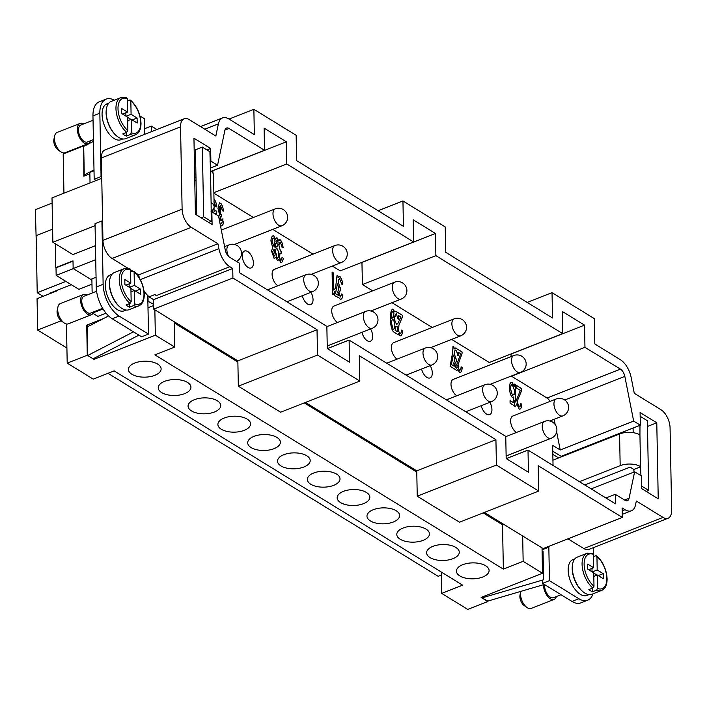 <?xml version="1.0" encoding="UTF-8"?>
<svg xmlns="http://www.w3.org/2000/svg" width="707" height="707" viewBox="0 0 707 707"><rect width="100%" height="100%" fill="white"/><g stroke="black" fill="none" stroke-linecap="round" stroke-linejoin="round"><path stroke-width="1.06" d="M184.607 393.666A16.341 7.98 -1.1 0 1 167.471 394.798A16.341 7.98 -1.1 0 1 158.253 387.825A16.341 7.98 -1.1 0 1 164.581 381.356A16.341 7.98 -1.1 0 1 181.708 380.225A16.341 7.98 -1.1 0 1 190.925 387.197A16.341 7.98 -1.1 0 1 184.607 393.666M244.242 430.333A16.341 7.98 -1.1 0 1 227.106 431.464A16.341 7.98 -1.1 0 1 217.889 424.492A16.341 7.98 -1.1 0 1 224.216 418.023A16.341 7.98 -1.1 0 1 241.343 416.891A16.341 7.98 -1.1 0 1 250.561 423.864A16.341 7.98 -1.1 0 1 244.242 430.333M303.877 467A16.341 7.98 -1.1 0 1 286.742 468.131A16.341 7.98 -1.1 0 1 277.524 461.158A16.341 7.98 -1.1 0 1 283.852 454.689A16.341 7.98 -1.1 0 1 300.979 453.567A16.341 7.98 -1.1 0 1 310.196 460.531A16.341 7.98 -1.1 0 1 303.877 467M363.504 503.667A16.341 7.98 -1.1 0 1 346.377 504.798A16.341 7.98 -1.1 0 1 337.159 497.825A16.341 7.98 -1.1 0 1 343.478 491.356A16.341 7.98 -1.1 0 1 360.614 490.234A16.341 7.98 -1.1 0 1 369.832 497.198A16.341 7.98 -1.1 0 1 363.504 503.667M423.14 540.342A16.341 7.98 -1.1 0 1 406.012 541.465A16.341 7.98 -1.1 0 1 396.795 534.492A16.341 7.98 -1.1 0 1 403.114 528.023A16.341 7.98 -1.1 0 1 420.25 526.901A16.341 7.98 -1.1 0 1 429.467 533.865A16.341 7.98 -1.1 0 1 423.14 540.342M482.775 577.009A16.341 7.98 -1.1 0 1 465.648 578.132A16.341 7.98 -1.1 0 1 456.422 571.159A16.341 7.98 -1.1 0 1 462.749 564.69A16.341 7.98 -1.1 0 1 479.876 563.567A16.341 7.98 -1.1 0 1 489.094 570.531A16.341 7.98 -1.1 0 1 482.775 577.009M452.957 558.671A16.341 7.98 -1.1 0 1 435.83 559.803A16.341 7.98 -1.1 0 1 426.613 552.83A16.341 7.98 -1.1 0 1 432.931 546.361A16.341 7.98 -1.1 0 1 450.067 545.23A16.341 7.98 -1.1 0 1 459.285 552.202A16.341 7.98 -1.1 0 1 452.957 558.671M393.322 522.005A16.341 7.98 -1.1 0 1 376.195 523.136A16.341 7.98 -1.1 0 1 366.977 516.163A16.341 7.98 -1.1 0 1 373.296 509.694A16.341 7.98 -1.1 0 1 390.432 508.563A16.341 7.98 -1.1 0 1 399.649 515.536A16.341 7.98 -1.1 0 1 393.322 522.005M333.686 485.338A16.341 7.98 -1.1 0 1 316.559 486.469A16.341 7.98 -1.1 0 1 307.342 479.496A16.341 7.98 -1.1 0 1 313.661 473.027A16.341 7.98 -1.1 0 1 330.796 471.896A16.341 7.98 -1.1 0 1 340.014 478.869A16.341 7.98 -1.1 0 1 333.686 485.338M274.06 448.671A16.341 7.98 -1.1 0 1 256.924 449.802A16.341 7.98 -1.1 0 1 247.706 442.829A16.341 7.98 -1.1 0 1 254.034 436.36A16.341 7.98 -1.1 0 1 271.161 435.229A16.341 7.98 -1.1 0 1 280.379 442.202A16.341 7.98 -1.1 0 1 274.06 448.671M214.424 412.004A16.341 7.98 -1.1 0 1 197.288 413.127A16.341 7.98 -1.1 0 1 188.071 406.163A16.341 7.98 -1.1 0 1 194.398 399.694A16.341 7.98 -1.1 0 1 211.526 398.562A16.341 7.98 -1.1 0 1 220.743 405.535A16.341 7.98 -1.1 0 1 214.424 412.004M154.789 375.337A16.341 7.98 -1.1 0 1 137.662 376.46A16.341 7.98 -1.1 0 1 128.444 369.496A16.341 7.98 -1.1 0 1 134.763 363.027A16.341 7.98 -1.1 0 1 151.89 361.896A16.341 7.98 -1.1 0 1 161.116 368.868A16.341 7.98 -1.1 0 1 154.789 375.337M208.706 222.422L211.243 221.424L211.101 202.555A14.52 7.088 -1.1 0 1 214.141 206.789A14.52 7.088 -1.1 0 1 214.027 207.743A14.52 7.088 -1.1 0 1 211.048 211.278M90.319 140.843A10.897 5.753 -111.5 0 1 88.022 143.698L65.071 152.73A10.897 5.753 -111.5 0 1 61.262 152.093A10.897 5.753 -111.5 0 1 60.873 151.837A10.897 5.753 -111.5 0 1 54.625 135.965A10.897 5.753 -111.5 0 1 57.099 132.456L80.041 123.425A10.897 5.753 -111.5 0 1 83.665 123.955M58.336 150.052A7.264 3.835 -111.5 0 1 58.071 149.884A7.264 3.835 -111.5 0 1 53.909 139.306L54.625 135.965M88.022 143.698A10.897 5.753 -111.5 0 1 84.213 143.07A10.897 5.753 -111.5 0 1 77.717 132.518A10.897 5.753 -111.5 0 1 80.041 123.425M93.412 139.624L87.35 142.01A9.076 4.799 -111.5 0 1 84.186 141.48A9.076 4.799 -111.5 0 1 78.769 132.686A9.076 4.799 -111.5 0 1 80.704 125.112L93.041 120.261M117.777 136.769A19.248 10.172 -111.5 0 1 106.554 108.224M122.877 138.961L120.906 139.73A19.248 10.172 -111.5 0 1 114.189 138.616A19.248 10.172 -111.5 0 1 102.718 119.978A19.248 10.172 -111.5 0 1 106.819 103.92L108.781 103.142M127.313 100.96L129.655 100.041L130.83 100.871L131.087 114.295L137.096 117.989L137.193 123.053L131.184 119.359L131.44 132.783L130.318 134.516L126.306 136.097A19.973 10.552 -111.5 0 1 124.529 135.187A19.973 10.552 -111.5 0 1 122.744 133.906L126.756 132.333L127.879 130.592L127.622 117.176L121.613 113.482L121.516 108.41L127.525 112.104L127.269 98.68L126.093 97.849M130.512 100.129C136.866 106.032 140.366 113.703 141.011 123.133C140.976 129.328 139.146 133.208 135.514 134.763L125.766 138.607A19.973 10.552 -111.5 0 1 118.785 137.45A19.973 10.552 -111.5 0 1 106.89 118.104A19.973 10.552 -111.5 0 1 111.14 101.437L120.897 97.601A19.973 10.552 -111.5 0 0 115.966 108.657A19.973 10.552 -111.5 0 0 126.756 132.333M86.952 295.04A10.897 5.753 68.5 0 0 83.329 294.519L60.378 303.542A10.897 5.753 68.5 0 0 57.912 307.059A10.897 5.753 68.5 0 0 64.151 322.922A10.897 5.753 68.5 0 0 64.549 323.187A10.897 5.753 68.5 0 0 68.358 323.815L91.3 314.792A10.897 5.753 68.5 0 0 93.598 311.937M83.329 294.519A10.897 5.753 68.5 0 0 81.005 303.603A10.897 5.753 68.5 0 0 87.5 314.155A10.897 5.753 68.5 0 0 91.3 314.792M96.594 291.249L83.992 296.206A9.076 4.799 68.5 0 0 82.056 303.78A9.076 4.799 68.5 0 0 87.465 312.574A9.076 4.799 68.5 0 0 90.637 313.095L102.683 308.358M130.601 272.045L132.943 271.126L134.109 271.956L134.374 285.381L129.399 287.334M134.374 285.381L140.375 289.075L140.472 294.147L134.471 290.453L134.728 303.877L133.605 305.61L129.584 307.192A19.973 10.552 -111.5 0 1 127.808 306.281A19.973 10.552 -111.5 0 1 126.023 305L130.044 303.418L131.166 301.686L130.91 288.262L124.9 284.567L124.803 279.495L130.813 283.189L125.846 285.151M130.053 268.916L124.185 268.687L114.428 272.522A19.973 10.552 68.5 0 0 110.168 289.19A19.973 10.552 68.5 0 0 122.072 308.535A19.973 10.552 68.5 0 0 129.045 309.693L138.802 305.857A19.973 10.552 68.5 0 1 133.605 305.61M126.155 310.046L124.193 310.824A19.248 10.172 -111.5 0 1 117.468 309.71A19.248 10.172 -111.5 0 1 106.006 291.063A19.248 10.172 -111.5 0 1 110.106 275.005L112.068 274.236M552.945 460.177L619.571 433.965L620.172 465.648A14.52 7.088 -1.1 0 1 630.891 464.066A14.52 7.088 -1.1 0 1 640.551 466.611L640.94 475.67M640.551 466.611L639.941 434.929A14.52 7.088 178.9 0 0 630.291 432.384A14.52 7.088 178.9 0 0 619.571 433.965M556.427 596.514A10.897 5.753 -111.5 0 1 554.138 599.368L531.187 608.4A10.897 5.753 -111.5 0 1 527.378 607.764A10.897 5.753 -111.5 0 1 526.98 607.507A10.897 5.753 -111.5 0 1 520.741 591.635A10.897 5.753 -111.5 0 1 520.803 591.379M554.138 599.368A10.897 5.753 -111.5 0 1 550.329 598.741A10.897 5.753 -111.5 0 1 543.471 584.707M561.031 594.702L553.466 597.68A9.076 4.799 -111.5 0 1 550.293 597.15A9.076 4.799 -111.5 0 1 544.629 584.618M588.993 594.631L587.022 595.4A19.248 10.172 -111.5 0 1 580.297 594.287A19.248 10.172 -111.5 0 1 568.835 575.648A19.248 10.172 -111.5 0 1 572.935 559.591L574.897 558.813M593.261 547.678L593.429 556.63L595.771 555.711L596.947 556.542L597.203 569.966L603.212 573.66L603.31 578.724L597.3 575.03L597.556 588.454L596.434 590.186L592.413 591.768A19.973 10.552 -111.5 0 1 590.637 590.858A19.973 10.552 -111.5 0 1 588.86 589.576L592.873 588.003L593.995 586.262L593.739 572.838L587.729 569.144L587.632 564.08L593.641 567.774L588.675 569.727M595.771 555.711L596.947 556.542A18.515 9.783 -111.5 0 1 606.818 578.379A18.515 9.783 -111.5 0 1 597.556 588.454M593.641 567.774L593.385 554.35L592.21 553.519M596.628 555.799C602.983 561.703 606.482 569.374 607.119 578.803C607.092 584.998 605.263 588.878 601.63 590.433L591.883 594.278A19.973 10.552 -111.5 0 1 584.901 593.12A19.973 10.552 -111.5 0 1 572.997 573.766A19.973 10.552 -111.5 0 1 577.257 557.107L587.013 553.272A19.973 10.552 -111.5 0 0 582.082 564.327A19.973 10.552 -111.5 0 0 592.873 588.003M512.875 416.025A9.076 4.799 -111.5 0 0 510.631 421.054A9.076 4.799 -111.5 0 0 516.428 432.445A9.076 4.799 -111.5 0 1 510.631 421.054A9.076 4.799 -111.5 0 1 512.875 416.025L556.188 398.987A9.076 4.799 68.5 0 0 553.943 404.015A9.076 4.799 68.5 0 0 557.081 412.888A9.076 4.799 68.5 0 0 562.834 415.884A9.076 9.076 0 0 0 568.587 407.259A9.076 9.076 0 0 0 556.188 398.987M489.845 402.292A9.076 4.799 -111.5 0 1 491.939 409.565A9.076 4.799 -111.5 0 1 489.704 414.594A9.076 4.799 -111.5 0 1 481.211 405.685M453.24 379.359A9.076 4.799 -111.5 0 0 450.995 384.387A9.076 4.799 -111.5 0 0 456.802 395.779A9.076 4.799 -111.5 0 1 450.995 384.387A9.076 4.799 -111.5 0 1 453.24 379.359L513.768 355.55A9.076 4.799 68.5 0 0 511.523 360.579A9.076 4.799 68.5 0 0 514.661 369.452A9.076 4.799 68.5 0 0 520.414 372.448A9.076 9.076 0 0 0 526.167 363.822A9.076 9.076 0 0 0 513.768 355.55M430.21 365.625A9.076 4.799 -111.5 0 1 432.304 372.898A9.076 4.799 -111.5 0 1 430.068 377.927A9.076 4.799 -111.5 0 1 421.584 369.019M393.605 342.692A9.076 4.799 -111.5 0 0 391.369 347.72A9.076 4.799 -111.5 0 0 397.166 359.112A9.076 4.799 -111.5 0 1 391.369 347.72A9.076 4.799 -111.5 0 1 393.605 342.692L454.133 318.884A9.076 4.799 68.5 0 0 451.888 323.912A9.076 4.799 68.5 0 0 455.025 332.785A9.076 4.799 68.5 0 0 460.778 335.781A9.076 9.076 0 0 0 466.532 327.155A9.076 9.076 0 0 0 454.133 318.884M370.583 328.958A9.076 4.799 -111.5 0 1 372.677 336.232A9.076 4.799 -111.5 0 1 370.433 341.251A9.076 4.799 -111.5 0 1 361.949 332.352M333.969 306.025A9.076 4.799 -111.5 0 0 331.733 311.053A9.076 4.799 -111.5 0 0 337.531 322.445A9.076 4.799 -111.5 0 1 331.733 311.053A9.076 4.799 -111.5 0 1 333.969 306.025L394.497 282.217A9.076 4.799 68.5 0 0 392.261 287.245A9.076 4.799 68.5 0 0 395.39 296.118A9.076 4.799 68.5 0 0 401.143 299.114A9.076 9.076 0 0 0 406.896 290.489A9.076 9.076 0 0 0 394.497 282.217M310.947 292.291A9.076 4.799 -111.5 0 1 313.042 299.565A9.076 4.799 -111.5 0 1 310.797 304.584A9.076 4.799 -111.5 0 1 302.313 295.685M274.334 269.358A9.076 4.799 -111.5 0 0 272.098 274.387A9.076 4.799 -111.5 0 0 277.895 285.778A9.076 4.799 -111.5 0 1 272.098 274.387A9.076 4.799 -111.5 0 1 274.334 269.358L334.862 245.55A9.076 4.799 68.5 0 0 332.626 250.578A9.076 4.799 68.5 0 0 335.754 259.451A9.076 4.799 68.5 0 0 341.508 262.447A9.076 9.076 0 0 0 347.261 253.822A9.076 9.076 0 0 0 334.862 245.55M253.406 262.898A9.076 4.799 -111.5 0 1 251.162 267.918A9.076 4.799 -111.5 0 1 245.417 264.931A9.076 4.799 -111.5 0 1 242.28 256.058A9.076 4.799 -111.5 0 1 244.516 251.029A9.076 4.799 -111.5 0 1 250.269 254.025A9.076 4.799 -111.5 0 1 253.406 262.898M222.864 220.955L223.615 221.68L222.864 220.955L222.82 218.825L222.917 220.929M223.615 221.68C223.226 224.685 222.413 226.081 221.158 225.842L220.504 225.506M219.7 218.118L219.744 220.672L219.7 218.118M221.406 216.731L221.477 214.495L220.655 214.274L221.538 214.468L221.468 216.784L220.699 216.634L221.238 216.669L220.699 216.634L220.778 220.814L222.873 218.799M221.3 216.642L220.761 216.607L220.84 220.787M219.638 212.1L218.993 209.007L219.532 206.435L219.055 208.98L219.638 212.1L219.532 206.435M223.456 211.128C222.997 207.416 222.051 204.774 220.619 203.209L220.672 203.183C222.104 204.756 223.05 207.398 223.518 211.11L222.475 210.819L220.487 205.392L220.655 214.274M218.71 216.872L219.63 214.787L217.933 208.344L219.462 202.803L219.974 203.121M221.097 225.869C222.352 226.099 223.173 224.711 223.553 221.698M221.804 225.895L221.158 225.842M222.369 221.945L221.203 223.677M281.033 260.309L279.53 257.958L280.723 260.264L282.19 257.207L283.242 258.347C282.862 261.351 282.049 262.748 280.794 262.509L279.053 259.372L277.4 260.485M276.614 254.264L275.589 253.247L276.614 254.264L276.287 256.173L277.285 258.135L278.399 257.003L278.744 252.222L276.764 248.033M276.455 243.721L276.048 241.131L276.517 243.694L275.562 243.429L275.35 247.485L277.648 246.124L278.107 241.847L276.799 240.115M281.041 253.398L281.112 251.162L280.387 251.012L278.699 244.578L280.44 250.985L281.174 251.135L281.103 253.451L279.884 253.645L280.873 253.336L279.884 253.645L279.53 257.958M274.095 258.453L275.827 257.348L274.157 258.435L271.541 251.144L272.628 247.37L270.931 240.937C271.196 237.384 272.107 235.661 273.671 235.767L275.544 239.187L277.162 237.914L278.655 240.636L280.308 239.85C281.74 241.423 282.685 244.065 283.145 247.777L282.111 247.485L280.352 242.094L279.274 242.775L280.299 242.121M283.092 247.795C282.632 244.083 281.686 241.44 280.255 239.876L279.565 239.806M279.601 239.788L280.255 239.876M280.732 262.536C281.987 262.765 282.809 261.378 283.189 258.364L282.19 257.286M281.43 262.562L280.794 262.509M280.935 253.309L279.945 253.619L279.592 257.94M333.138 294.757L334.703 291.567L333.191 294.739L332.52 294.315L332.096 272.054L333.138 272.699L333.465 290.038L335.516 288.35L337.018 275.456L338.096 276.119L337.999 277.807L339.943 276.517C341.375 278.09 342.321 280.732 342.78 284.444L341.746 284.152L339.599 278.735M342.727 284.461C342.259 280.75 341.313 278.107 339.89 276.543L339.201 276.472M339.227 276.455L339.89 276.543M339.987 278.761C339.042 278.735 338.485 279.919 338.317 282.314L340.076 287.661L340.809 287.802L340.73 290.117L338.892 292.61L340.359 296.931L341.826 293.873L342.877 295.013C342.497 298.018 341.675 299.415 340.429 299.185L339.66 298.708M337.46 283.931L335.418 293.573L338.476 295.393L337.813 291.894L338.9 288.12L337.46 283.931L335.48 293.546M335.418 293.573L338.476 295.393M340.367 299.202C341.622 299.432 342.444 298.045 342.824 295.031L341.826 293.962M341.066 299.229L340.429 299.185M340.306 296.958L338.839 292.627L340.509 290.003M340.032 289.941L340.562 289.976M340.677 290.064L340.747 287.829L340.014 287.678L338.264 282.34C338.423 279.945 338.98 278.761 339.926 278.788M395.178 330.275L395.955 326.148L395.178 330.275L397.511 331.707L397.157 326.572M399.826 333.545L398.554 331.017L399.888 333.518C400.816 333.651 401.346 332.511 401.47 330.098L402.557 331.053C402.265 334.526 401.382 336.09 399.906 335.754L398.465 333.571L398.341 334.791M397.997 323.055L401.037 317.036L398.235 315.375L399.048 319.396M399.844 335.772C401.32 336.117 402.203 334.552 402.504 331.079L401.479 330.178M400.701 335.825L399.906 335.754M393.357 331.786L393.41 331.76C391.784 330.045 390.732 325.865 390.273 319.237C390.45 312.414 391.395 309.065 393.11 309.206L394.603 311.734L396.247 311.504L402.46 315.322L402.371 317.143L398.872 325.282L402.318 317.169L402.398 315.349L396.795 311.902M455.608 367.048L456.307 368.232L457.217 367.613L456.749 364.626L460.672 353.703L457.977 352.113L458.675 355.762M459.462 370.212L458.463 368.356L459.523 370.185C460.451 370.318 460.982 369.178 461.105 366.774L462.192 367.72C461.901 371.193 461.008 372.757 459.541 372.421L457.871 369.69L456.315 370.495M458.039 352.086L458.728 355.736L457.694 355.453L456.695 351.264L455.52 350.036M459.479 372.439C460.955 372.783 461.839 371.219 462.139 367.746L461.105 366.845M460.337 372.492L459.541 372.421M457.827 365.227L461.954 353.836L462.033 352.015L456.536 348.631L462.095 351.989L462.007 353.809L457.827 365.227L458.825 366.306L458.463 368.356M519.548 406.905L517.551 402.902L519.15 406.852C520.087 406.985 520.608 405.853 520.741 403.441L521.828 404.386C521.527 407.859 520.644 409.424 519.177 409.088L516.746 403.865L515.359 406.799M514.281 405.712L514.625 400.533L514.334 405.747L510.092 403.14L510.047 400.533L513.45 402.628L513.786 396.954L512.204 397.352C510.746 395.655 509.818 392.712 509.42 388.541L509.994 383.733L511.073 382.24L512.186 382.425L514.36 386.676L514.307 384.095L515.359 384.741L515.686 402.08L520.308 390.37L516.11 387.798L516.066 385.174L521.722 388.656L521.642 390.476L517.674 400.144L521.589 390.503L521.669 388.682L516.066 385.235M519.115 409.106C520.591 409.45 521.474 407.886 521.775 404.413L520.741 403.511M519.963 409.159L519.177 409.088M514.36 386.676L512.124 382.443L511.046 382.248M513.45 402.628L510.047 400.595M514.51 394.444L514.422 390.043L512.23 384.652C511.249 384.635 510.684 386.066 510.525 388.974L512.442 395.125L513.954 393.914L514.51 394.444L513.936 393.976M512.381 395.151L512.973 395.151L512.381 395.151L510.472 388.991C510.631 386.093 511.196 384.652 512.168 384.679M453.32 355.064L451.366 364.494L453.32 355.064M451.42 364.467L454.239 366.261L451.366 364.494M455.6 369.637L450.129 366.27L452.674 352.227L452.966 346.377L454.044 347.04L453.974 349.134L453.982 347.066L452.957 346.43M393.065 319.352C392.164 319.29 391.643 320.607 391.501 323.32L393.233 329.435C394.153 329.409 394.7 327.995 394.868 325.176L393.852 320.589L392.685 319.334M393.472 317.266L393.993 312.971L393.127 311.425C392.005 311.531 391.386 313.802 391.271 318.238L391.298 318.786L393.472 317.266L392.597 317.107M395.522 322.595L394.727 319.935L395.522 322.595L397.034 324.23L395.469 322.622M398.465 333.571L398.395 334.826L393.41 331.76M395.558 316.215L395.346 314.332L395.611 316.188L394.745 315.905L394.727 319.935M395.133 311.319L394.541 311.76L392.518 309.171M393.18 329.453L391.439 323.338C391.581 320.633 392.102 319.308 393.012 319.378M392.544 309.153L393.048 309.224M392.632 317.09L393.225 317.134M391.298 318.786L391.218 318.256C391.333 313.828 391.952 311.557 393.065 311.442M333.465 290.038L333.077 272.725L332.096 272.115M274.298 249.235L272.619 251.86L274.086 256.19L275.2 255.086L274.378 249.288L273.759 249.2M274.802 258.488L274.157 258.435M276.287 256.173L276.552 254.281M275.544 239.187L273.618 235.793L272.929 235.723M272.964 235.714L273.618 235.793M274.033 256.208L272.566 251.886L274.236 249.253M274.316 247.061L275.005 240.813L273.715 238.02C272.769 237.994 272.213 239.178 272.045 241.573L274.263 247.079L271.992 241.591C272.151 239.196 272.708 238.012 273.662 238.038M275.562 243.429L275.35 247.485M215.617 213.62L215.591 214.133M213.019 212.542L212.206 210.421M214 199.074L214.018 199.091C215.467 200.638 216.422 203.254 216.881 206.957L215.776 206.515L213.903 201.265M216.819 206.983C216.369 203.28 215.414 200.655 213.956 199.109M216.545 214.716L216.722 211.552L215.768 210.642M214.778 211.826L214.044 211.676L215.785 210.58L216.775 211.526L216.598 214.751M214.212 211.808L214.751 211.835M220.54 205.366L220.717 214.248M279.053 259.372L277.462 260.468L275.827 257.348M278.045 260.512L277.462 260.468M279.601 244.922L279.274 242.775M279.336 242.748L279.663 244.896L278.761 244.551M338.096 276.119L338.061 277.78M397.21 326.554L395.955 326.148M398.934 325.255L398.607 331M398.554 331.017L398.872 325.282M396.441 324.23L398.112 323.09M396.247 311.504L396.795 312.07M457.871 369.69L456.377 370.477L455.662 369.62M457.014 370.53L456.377 370.477M455.555 367.189L456.254 368.25L457.217 367.613M517.727 400.127L517.551 402.902M517.78 402.734L517.674 400.144M516.746 403.865L515.412 406.772L514.74 406.357L514.625 400.533M515.686 402.08L515.297 384.767L514.316 384.157M454.292 366.235L453.761 363.186L454.848 359.412L453.373 355.038M394.798 315.879L394.789 319.909M396.185 311.522L394.541 311.76M395.293 314.35L396.229 313.758L395.293 314.35M397.511 331.707L395.125 330.302M277.117 248.06C276.207 247.989 275.686 249.315 275.553 252.028L275.642 253.221M276.234 256.199L277.568 258.17M277.1 237.932L276.57 237.879M276.596 237.861L278.717 240.619M276.048 241.131L277.117 240.15M277.064 248.086C276.154 248.016 275.633 249.341 275.491 252.046L275.589 253.247M214.044 211.676L213.974 207.938M214.027 207.752L214.106 211.649M213.885 193.197L253.38 217.482M272.725 229.377L313.015 254.149M332.361 266.044L340.191 270.861L413.63 241.971L413.206 219.789L435.459 233.478L435.883 255.651L362.444 284.541L372.642 290.816M212.984 173.242L212.842 170.643M553.042 465.453L552.653 445.33L560.227 449.979L633.658 421.089L640.33 425.199L640.091 412.526L656.776 422.786L658.235 498.824L641.549 488.564L641.302 475.891L634.63 471.79L629.071 498.285A7.264 3.835 -111.5 0 1 627.418 500.653A7.264 3.835 -111.5 0 1 624.882 500.229L615.276 494.326L615.452 503.826L528.005 450.059L528.438 472.241L506.185 458.551L505.752 436.378L349.108 340.058L349.532 362.231L327.279 348.551L326.855 326.378L239.408 272.61L239.222 263.101L229.616 257.189A7.264 3.835 -111.5 0 1 225.25 249.986L218.534 215.935L211.853 211.835L212.1 224.508L195.406 214.248L193.948 138.201L210.633 148.47L210.88 161.143L217.553 165.244L224.861 130.424A7.264 3.835 -111.5 0 1 226.514 128.055A7.264 3.835 -111.5 0 1 229.05 128.48L264.542 150.299L264.118 128.126L286.37 141.807L286.795 163.989L213.876 192.675M554.164 419.295L555.207 424.589M556.656 431.924L560.227 449.979M451.632 339.378L489.279 362.532L562.71 333.642L562.286 311.46L584.539 325.14L584.963 347.323L511.532 376.212L547.024 398.032A7.264 3.835 -111.5 0 1 550.002 401.426M511.152 356.575L511.02 353.977M391.996 302.711L432.277 327.482M362.444 284.541L361.931 262.306M339.714 298.327L334.19 295.34L334.703 291.567M453.974 349.134L455.891 347.809L456.589 348.613M455.935 350.062C454.99 350.036 454.433 351.22 454.265 353.606L456.024 358.953L456.757 359.094L456.678 361.41L455.98 361.242M456.519 361.277L454.84 363.902L455.547 367.013M398.297 315.349L399.102 319.378L398.006 318.928L396.282 313.731L395.346 314.332L396.282 313.731M277.179 240.133L276.101 241.105M219.806 220.646L219.753 218.092M219.921 203.139L219.462 202.865M338.043 276.137L337.018 275.509M456.536 348.631L455.838 347.835M458.825 366.306L457.774 365.254M458.41 368.382L458.772 366.323M455.494 367.03L454.787 363.928L456.457 361.295M456.625 361.357L456.695 359.121L455.971 358.97L454.212 353.633C454.371 351.238 454.928 350.053 455.882 350.08M95.454 245.683L72.883 254.564L52.857 242.245L52.009 197.889L101.755 178.323M95.065 225.639L52.857 242.245M195.371 212.33L196.643 211.826M128.108 268.351L112.086 258.497A14.52 7.671 -111.5 0 1 102.948 240.353L101.728 176.98L101.066 176.573L94.181 179.278L96.179 180.515M95.719 259.655L73.148 268.536L73.007 260.865L55.791 267.635L55.332 243.774M96.055 277.241L90.726 279.345L73.148 268.536M102.586 221.344L101.914 220.929L95.03 223.642L96.249 287.007A25.417 13.433 68.5 0 0 112.245 318.76L141.621 336.815L148.505 334.111L147.763 295.561A18.152 9.598 -111.5 0 1 143.998 290.754M92.149 292.998L91.875 278.894M103.045 308.941L93.271 312.786M65.919 281.413L37.224 292.698L36.137 235.67L52.61 229.183M91.901 280.034L90.761 279.327M441.283 572.025L441.689 593.394L462.634 585.157L114.172 370.901L93.236 379.138L67.2 363.124L87.279 355.232L86.705 325.132L103.682 318.45M402.946 200.965L445.224 226.956L445.71 252.302L552.521 317.973L552.034 292.627L594.313 318.627L594.799 343.973L620.278 359.642A18.152 9.598 -111.5 0 1 631.192 377.662L634.276 393.295L660.921 409.68A14.52 7.671 -111.5 0 1 670.068 427.823L671.65 510.198A14.52 7.671 -111.5 0 1 668.062 518.249A14.52 7.671 -111.5 0 1 662.989 517.4L636.344 501.016L635.531 504.86A18.152 9.598 -111.5 0 1 631.404 510.79A18.152 9.598 -111.5 0 1 625.068 509.738L622.133 507.935L622.31 517.436L538.204 465.719L538.69 491.065L496.411 465.073L495.925 439.727L359.306 355.718L359.792 381.064L317.514 355.073L317.028 329.727L232.912 278.01L232.736 268.501L229.802 266.698A18.152 9.598 -111.5 0 1 218.887 248.678L217.915 243.738L191.261 227.354A14.52 7.671 -111.5 0 1 182.114 209.201L180.541 126.827A14.52 7.671 -111.5 0 1 184.12 118.785A14.52 7.671 -111.5 0 1 189.193 119.624L215.847 136.009L218.401 123.849A18.152 9.598 -111.5 0 1 222.528 117.919A18.152 9.598 -111.5 0 1 228.865 118.97L254.352 134.639L253.866 109.293L296.145 135.293L296.631 160.639L403.432 226.311L402.946 200.965L378.104 210.739M362.019 262.368L435.459 233.478M327.368 348.613L349.108 340.058M506.274 458.613L528.005 450.059M212.94 170.696L286.37 141.807M194.708 177.775L195.98 177.28M211.146 171.306L264.542 150.299M511.108 354.03L584.539 325.14M435.883 255.651L562.71 333.642M584.963 347.323L620.463 369.142A7.264 3.835 -111.5 0 1 624.829 376.354L633.658 421.089M286.795 163.989L413.63 241.971M229.024 119.068L253.866 109.293M538.69 491.065L459.515 522.217L417.245 496.217L416.75 470.871L495.925 439.727M417.245 496.217L496.411 465.073M359.792 381.064L280.617 412.216L238.339 386.216L237.852 360.87L317.028 329.727M238.339 386.216L317.514 355.073M527.192 302.402L552.034 292.627M147.869 301.067L153.649 304.399L153.746 309.153L232.912 278.01M153.746 309.153L154.851 309.834L155.346 335.18L93.951 359.333L93.934 358.387M237.852 360.87L154.851 309.834M305.459 402.442L416.75 470.871M484.357 512.442L543.144 548.588L622.31 517.436M149.177 296.816L154.913 294.563L149.177 296.816A18.152 9.598 -111.5 0 1 147.984 295.782A18.152 9.598 68.5 0 1 147.763 295.561M154.913 294.563A18.152 9.598 68.5 0 0 156.362 295.588L229.802 266.698M154.939 294.713L156.362 295.588M194.637 174.258L195.91 173.754M210.218 168.133L217.553 165.244M605.961 497.984L615.276 494.326M591.158 488.891L634.63 471.79M211.066 212.144L211.853 211.835M194.266 154.904L195.539 154.409M206.957 149.911L210.633 148.47M194.513 167.577L195.786 167.082M210.085 161.452L210.88 161.143M640.33 425.199L561.164 456.342L552.768 451.181M574.181 451.826L573.58 451.455M632.04 432.516L633.172 432.074M647.471 426.445L656.776 422.786M153.649 304.399L153.56 299.644L232.736 268.501M153.56 299.644L149.204 296.975M139.323 277.824L138.74 274.882L217.915 243.738M138.74 274.882L135.726 273.026M132.757 271.196L130.556 269.844M101.728 176.98L101.366 157.97A14.52 7.671 -111.5 0 1 104.945 149.928L184.12 118.785M668.062 518.249L588.896 549.392A14.52 7.671 -111.5 0 1 583.823 548.552L567.986 538.814M101.914 220.929L103.134 284.294A25.417 13.433 68.5 0 0 119.13 316.047L148.505 334.111M139.942 115.948L144.369 118.67L144.67 134.303M101.066 176.573L99.846 113.208A25.417 13.433 -111.5 0 1 106.121 99.13A25.417 13.433 -111.5 0 1 114.295 100.2M144.564 128.736L151.325 126.076L156.892 129.496M151.325 126.076L151.431 131.643M174.214 321.738L174.7 347.084L155.346 335.18M148.09 300.979L147.984 295.782M487.795 601.091L481.131 597.397L542.516 573.244L523.153 561.34L522.667 535.994M542.516 573.244L542.03 547.898M547.801 546.75L548.614 547.253L542.066 549.825M548.597 546.44L548.614 547.253M552.83 454.354L558.654 457.933M592.987 593.836A25.417 13.433 -111.5 0 1 587.729 600.19A25.417 13.433 -111.5 0 1 578.847 598.714L549.472 580.659L548.818 546.352M639.941 434.929L639.976 425.34M597.3 575.03L593.809 576.408M592.413 591.768L592.351 588.206M603.212 573.66L598.237 575.613M597.203 569.966L592.236 571.919M597.106 575.109L593.739 573.041M592.033 571.795L591.971 568.428M583.894 592.439A19.248 10.172 -111.5 0 1 572.661 563.886M524.453 605.722A7.264 3.835 -111.5 0 1 524.187 605.554A7.264 3.835 -111.5 0 1 520.025 594.976L520.741 591.635M544.355 584.45L487.362 601.224L481.971 597.91L543.603 579.767L542.525 580.191L542.587 583.363L571.963 601.427A25.417 13.433 -111.5 0 0 580.845 602.894L587.729 600.19M542.101 551.531L543.056 551.257L543.603 579.767M481.971 597.91L481.953 597.07M620.172 465.648L579.431 481.679M633.18 432.666L633.092 428.044M641.496 485.983L648.699 490.411L647.365 420.709L640.162 416.282M648.699 490.411L646.171 491.409M633.94 472.055L633.887 469.457L630.105 467.133L584.777 484.967M640.772 466.744L633.887 469.457M549.472 580.659L542.587 583.363M130.813 283.189L130.556 269.765L129.381 268.934M132.943 271.126L134.109 271.956A18.515 9.783 68.5 0 1 143.989 293.803A18.515 9.783 68.5 0 1 134.728 303.877M129.142 283.852L129.204 287.21M134.471 290.453L130.972 291.823M129.522 303.621L129.584 307.192M130.91 288.456L134.277 290.524M140.375 289.075L135.408 291.028M109.832 279.309A19.248 10.172 68.5 0 0 121.065 307.854M57.912 307.059L57.196 310.391A7.264 3.835 68.5 0 0 61.359 320.969L64.151 322.922M127.525 112.104L122.558 114.057M129.655 100.041L130.83 100.871A18.515 9.783 -111.5 0 1 140.702 122.709A18.515 9.783 -111.5 0 1 131.44 132.783M125.917 116.125L125.855 112.758M131.087 114.295L126.12 116.248M130.989 119.439L127.622 117.371M137.096 117.989L132.129 119.943M131.184 119.359L127.693 120.738M126.306 136.097L126.235 132.536M73.342 268.651L56.162 275.412L56.012 267.803L73.007 261.122M91.981 284.205L78.857 289.366L56.162 275.412M43.109 296.313L37.224 292.698M49.994 293.599L49.455 293.272L71.257 284.691M133.508 331.83L87.721 355.497L87.173 326.979L108.595 315.905M87.721 355.497L93.112 358.811L138.899 335.145M85.388 175.61L84.257 174.912L83.709 146.402L93.448 141.365M84.257 174.912L93.996 169.883M106.121 99.13L99.236 101.843A25.417 13.433 68.5 0 0 92.962 115.913L94.181 179.278M92.971 313.342L97.875 316.356L106.041 313.148M214.141 206.789L213.532 175.106A14.52 7.088 178.9 0 0 210.492 170.873L211.101 202.555M196.033 180.144L194.761 180.647M211.243 221.424L203.678 216.775L202.335 147.074L209.899 151.722L210.492 170.873M202.335 147.074L195.45 149.778L196.705 215.043M203.678 216.775L201.142 217.774M90.036 182.927L89.833 172.402L94.013 170.758M153.675 305.512L148.002 307.748M88.552 326.272L86.705 325.132M93.951 359.333L87.279 355.232M89.86 173.851L83.841 176.22L83.709 146.393M441.689 593.394L467.725 609.399L487.803 601.498M174.7 347.084L154.904 354.87L503.366 569.126L523.153 561.34M63.939 193.197L63.188 154.02L83.267 146.119M52.106 203.068L35.35 209.661L36.234 240.919M57.126 290.25L57.143 290.789L37.056 298.69L37.665 330.054L61.147 320.819M66.449 323.956L67.2 363.124M483.199 512.902L502.509 524.771L503.366 569.126M502.509 524.771L503.676 524.32M174.24 322.922L237.879 362.055M304.293 402.893L416.777 472.055M441.336 575.091L438.19 576.329L108.021 373.323M66.909 348.038L37.665 330.054M127.879 130.592A18.515 9.783 -111.5 0 1 118.007 108.754A18.515 9.783 -111.5 0 1 127.269 98.68M135.514 134.763A19.973 10.552 -111.5 0 1 130.318 134.516M124.185 268.687A19.973 10.552 68.5 0 0 119.253 279.751A19.973 10.552 68.5 0 0 130.044 303.418M130.556 269.765A18.515 9.783 68.5 0 0 121.295 279.839A18.515 9.783 68.5 0 0 131.166 301.686M593.995 586.262A18.515 9.783 -111.5 0 1 584.123 564.425A18.515 9.783 -111.5 0 1 593.385 554.35M601.63 590.433A19.973 10.552 -111.5 0 1 596.434 590.186M544.496 421.407A9.076 4.799 68.5 0 0 542.251 426.436A9.076 4.799 68.5 0 0 545.389 435.309A9.076 4.799 68.5 0 0 551.142 438.305A9.076 9.076 0 0 0 556.895 429.679A9.076 9.076 0 0 0 544.496 421.407L505.761 436.643M224.587 246.628L229.112 244.843A9.076 4.799 68.5 0 0 226.876 249.871A9.076 4.799 68.5 0 0 228.555 256.358M305.963 274.74A9.076 4.799 68.5 0 0 303.718 279.769A9.076 4.799 68.5 0 0 306.856 288.642A9.076 4.799 68.5 0 0 312.609 291.637A9.076 9.076 0 0 0 318.353 283.012A9.076 9.076 0 0 0 305.963 274.74L267.493 289.87M425.225 348.074A9.076 4.799 68.5 0 0 422.989 353.102A9.076 4.799 68.5 0 0 426.118 361.975A9.076 4.799 68.5 0 0 431.871 364.971A9.076 9.076 0 0 0 437.624 356.346A9.076 9.076 0 0 0 425.225 348.074L386.756 363.212M484.861 384.741A9.076 4.799 68.5 0 0 482.625 389.769A9.076 4.799 68.5 0 0 485.753 398.642A9.076 4.799 68.5 0 0 491.506 401.638A9.076 9.076 0 0 0 497.26 393.012A9.076 9.076 0 0 0 484.861 384.741L446.391 399.879M365.59 311.407A9.076 4.799 68.5 0 0 363.354 316.436A9.076 4.799 68.5 0 0 366.482 325.308A9.076 4.799 68.5 0 0 372.236 328.304A9.076 9.076 0 0 0 377.989 319.679A9.076 9.076 0 0 0 365.59 311.407L326.864 326.643M275.226 208.883A9.076 4.799 68.5 0 0 272.99 213.912A9.076 4.799 68.5 0 0 276.119 222.785A9.076 4.799 68.5 0 0 281.872 225.78A9.076 9.076 0 0 0 287.625 217.155A9.076 9.076 0 0 0 275.226 208.883L221.326 230.093M547.024 398.032L620.463 369.142M224.941 130.097L229.05 128.48M140.313 279.592L218.887 248.678M622.187 510.869L625.068 509.738M564.716 400.003L624.829 376.354M624.581 500.052L629.071 498.285M112.086 258.497L191.261 227.354M102.948 240.353L182.114 209.201M101.366 157.97L180.541 126.827M204.774 129.204L218.401 123.849M583.823 548.552L662.989 517.4M578.847 598.714L571.963 601.427M103.134 284.294L96.249 287.007M119.13 316.047L112.245 318.76M99.846 113.208L92.962 115.913M58.071 149.884L60.873 151.837M133.8 271.214C140.145 277.126 143.645 284.797 144.29 294.218C144.272 300.395 142.443 304.275 138.802 305.857M592.881 553.493L587.013 553.272M236.483 261.413A9.076 9.076 0 0 0 241.511 253.115A9.076 9.076 0 0 0 229.112 244.843M490.19 384.334L520.414 372.448M370.919 311L401.143 299.114M234.441 244.436L281.872 225.78M327.235 346.006L372.236 328.304M465.745 411.774L491.506 401.638M406.11 375.108L431.871 364.971M286.839 301.774L312.609 291.637M311.283 274.334L341.508 262.447M430.554 347.667L460.778 335.781M549.816 421.001L562.834 415.884M506.132 456.006L551.142 438.305M622.257 514.387L631.404 510.79M200.505 126.58L222.528 117.919M524.187 605.554L526.98 607.507M126.774 97.822L120.897 97.601"/></g></svg>
